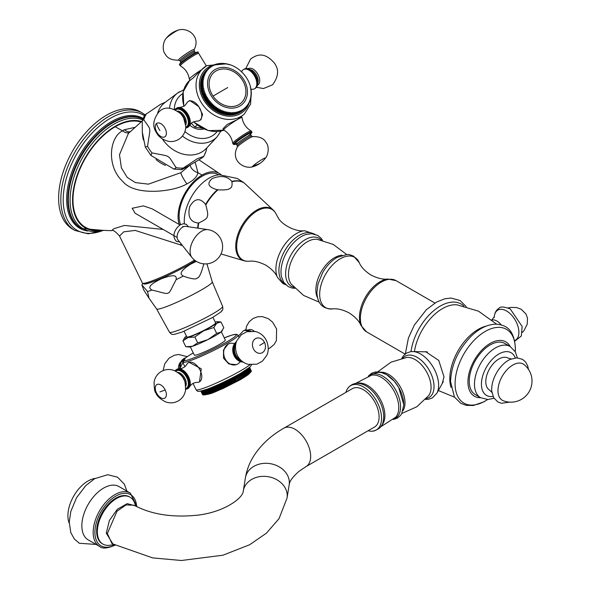<?xml version="1.0" encoding="UTF-8"?>
<svg xmlns="http://www.w3.org/2000/svg" width="590" height="590" viewBox="0 0 590 590"><rect width="100%" height="100%" fill="white"/><g stroke="black" fill="none" stroke-linecap="round" stroke-linejoin="round"><path stroke-width="0.89" d="M425.523 399.378L428.635 399.238L432.374 397.903L436.843 393.279A25.51 14.728 60 0 0 438.636 385.263A25.51 14.728 -120 0 0 412.757 351.559L426.946 351.854A17.73 10.237 60 0 1 427.322 351.869M426.319 351.751A17.855 10.31 -120 0 0 425.611 351.824M424.461 351.802L425.744 351.729L438.753 360.431L444.019 376.87L442.212 383.522M360.977 325.466A29.094 16.8 120 0 1 380.034 281.747A29.094 16.8 120 0 1 387.792 279.026C387.365 279.004 381.664 280.449 371.036 275.065C364.967 271.164 361.028 266.99 359.214 262.557A29.043 16.771 120 0 0 340.209 258.804A29.043 16.771 -60 0 0 320.06 289.565A29.043 16.771 -60 0 0 332.428 308.946C337.178 308.305 342.761 309.632 349.177 312.936C359.148 319.448 360.748 325.112 360.977 325.466L366.515 331.823A29.552 17.066 120 0 1 361.98 308.142A29.552 17.066 120 0 1 381.288 282.101A29.552 17.066 120 0 1 396.067 280.641L434.889 303.054M342.097 255.212A26.292 15.178 120 0 0 334.464 257.727A26.292 15.178 -60 0 0 317.509 297.803M319.109 302.095L303.68 295.487L291.305 284.196A26.609 15.362 -60 0 1 291.084 283.901A26.609 15.362 -60 0 1 290.959 262.167A26.609 15.362 -60 0 1 307.294 241.782A26.609 15.362 120 0 1 316.852 239.275A26.609 15.362 120 0 1 317.214 239.326L333.18 244.4L346.618 254.452M314.92 234.215L304.573 230.734A29.124 16.815 120 0 0 304.462 230.749C294.506 232.032 280.914 223.765 278.104 217.614L276.349 214.487A29.168 16.845 120 0 0 275.161 212.415A29.168 16.845 120 0 0 257.314 210.837A29.168 16.845 -60 0 0 237.394 239.975A29.168 16.845 -60 0 0 246.974 261.23L246.148 261.156A29.53 17.051 -60 0 1 244.024 260.758A29.53 17.051 -60 0 1 236.826 238.013A29.53 17.051 -60 0 1 256.62 210.143A29.53 17.051 120 0 1 273.273 210.092L244.054 182.841A38.239 22.081 120 0 0 231.914 181.757L231.796 181.418C227.408 176.13 220.911 175.164 212.304 178.505C206.515 183.475 208.196 187.229 217.356 189.759L217.931 189.825C224.672 190.142 228.581 189.707 229.65 188.52C231.708 187.9 232.46 185.651 231.914 181.757M285.737 284.764L282.927 283.569L277.551 277.543A29.124 16.815 -60 0 1 277.507 277.44C275.648 273.074 271.754 268.988 265.825 265.19C255.433 259.91 249.821 261.237 249.364 261.223A29.168 16.845 -60 0 1 246.974 261.23M275.161 212.415L274.682 211.736A29.53 17.051 120 0 0 273.273 210.092M184.368 223.728A35.098 20.259 -60 0 1 209.074 178.151A35.098 20.259 120 0 1 219.554 174.78L237.409 178.49L243.589 182.472A38.328 22.125 120 0 0 231.796 181.418M197.613 228.116A38.328 22.125 -60 0 1 198.343 223.042C190.356 222.142 187.472 216.678 189.685 206.648C194.641 198.203 199.936 197.458 205.563 204.428A38.328 22.125 -60 0 1 217.356 189.759M198.034 228.175A38.239 22.081 -60 0 1 198.808 222.939C208.831 218.123 209.096 217.437 205.799 204.929L205.563 204.428M198.343 223.042L198.808 222.939M205.799 204.929A38.239 22.081 -60 0 1 217.931 189.825M243.589 182.472L244.054 182.841M218.72 174.839L218.366 174.633A32.509 18.769 120 0 0 202.112 176.24A32.509 18.769 120 0 0 180.636 224.657M221.036 174.751A33.984 19.625 120 0 0 219.738 173.748A33.984 19.625 120 0 0 202.112 175.031A33.984 19.625 120 0 0 179.235 224.495M135.206 127.3L124.387 129.719L122.491 130.818C108.848 137.839 106.672 167.022 122.816 181.432C134.904 196.588 174.249 191.735 186.89 183.888C193.365 180.562 197.053 176.838 197.96 172.73L195.135 162.125M163.172 229.436L124.49 225.432L114.091 228.61L111.495 230.675L95.322 230.034A59.723 34.478 -60 0 1 74.252 187.347A59.723 34.478 -60 0 1 115.212 126.776A59.723 34.478 -60 0 1 141.04 122.049M141.563 121.577A60.335 34.84 -60 0 0 96.553 142.006A60.335 34.84 -60 0 0 72.548 200.172A60.335 34.84 120 0 0 100.684 230.248M145.022 114.748L140.368 111.857A67.725 39.102 -60 0 0 88.183 129.999A67.725 39.102 -60 0 0 58.617 198.159A67.725 39.102 120 0 0 72.644 229.163L74.849 230.439L88.271 233.824L103.648 230.366M177.096 237.475L135.162 213.263L132.153 208.277L143.37 205.873L152.139 208.853L180.09 224.989M142.146 121.053L128.399 133.428L119.482 154.735L121.415 167.951L127.189 177.376L135.412 182.598L148.437 184.154L180.931 172.649L189.995 165.126M142.389 132.809A32.384 26.248 48 0 0 143.451 140.081M156.04 159.595A32.384 26.248 48 0 0 165.48 165.407M195.356 260.721A31.152 3.098 154.1 0 1 189.434 264.357A31.152 3.098 154.1 0 1 144.336 283.834L142.699 283.281A32.384 3.223 154.1 0 1 142.411 283.06L119.519 236.007L123.753 231.833L135.169 230.41L182.428 245.514M194.494 260.065A32.384 3.223 154.1 0 1 189.582 263.037A32.384 3.223 154.1 0 1 142.699 283.281M191.868 257.41L177.944 239.865A8.002 4.624 -60 0 1 177.782 233.323A8.002 4.624 -60 0 1 182.738 227.091A8.002 4.624 120 0 1 185.747 226.354L207.901 229.643A16.446 9.492 120 0 0 201.714 231.155A16.446 9.492 -60 0 0 191.536 243.965A16.446 9.492 -60 0 0 191.868 257.41A17.243 17.243 0 0 0 222.305 243.471A17.243 17.243 0 0 0 207.901 229.643M510.225 346.551A31.403 18.128 -60 0 0 485.29 346.861A31.403 18.128 -60 0 0 467.944 381.9A31.403 18.128 120 0 0 480.673 397.734M475.37 394.673A29.552 17.066 -60 0 1 470.835 370.992A29.552 17.066 -60 0 1 490.143 344.951A29.552 17.066 -60 0 1 504.922 343.483L510.144 346.5A29.552 17.066 120 0 0 495.371 347.967A29.552 17.066 120 0 0 476.064 374.008A29.552 17.066 120 0 0 480.592 397.69L475.37 394.673M492.001 392.52L489.582 390.079A18.474 10.664 -60 0 1 486.794 375.269A18.474 10.664 -60 0 1 498.852 359.022A18.474 10.664 120 0 1 508.049 358.086L511.375 358.971M524.134 364.627A20.93 12.088 120 0 0 512.784 365.055A20.93 12.088 -60 0 0 498.867 384.348A20.93 12.088 -60 0 0 503.285 400.743A21.1 21.1 0 0 0 524.134 364.627M372.275 431.209C378.994 429.815 382.681 426.275 383.338 420.574A25.082 14.485 60 0 0 383.707 416.621A25.082 14.485 -120 0 0 362.363 384.252C356.308 382.239 351.389 383.662 347.628 388.515A25.613 14.787 -120 0 1 367.998 390.248A25.613 14.787 -120 0 1 381.546 418.31A25.613 14.787 60 0 1 372.275 431.209A25.613 14.787 60 0 1 368.094 430.752M347.628 388.515A25.613 14.787 -120 0 0 345.932 392.357M374.517 427.042A22.162 12.796 -120 0 0 379.104 416.901A22.162 12.796 -120 0 0 369.429 394.592A22.162 12.796 -120 0 0 352.348 388.655L283.908 428.17A22.162 12.796 -120 0 1 300.989 434.107A22.162 12.796 -120 0 1 310.665 456.409A22.162 12.796 -120 0 1 306.077 466.557L374.517 427.042M113.059 544.253L106.289 533.124L109.349 520.542L117.336 509.266L127.189 503.624L135.125 505.792M113.907 544.71L109.578 545.278A27.088 15.642 -60 0 1 102.955 544.12A27.088 15.642 -60 0 1 97.343 531.715A27.088 15.642 120 0 1 109.165 504.457A27.088 15.642 120 0 1 130.043 497.193L129.343 496.795A27.088 15.642 -60 0 0 108.472 504.052A27.088 15.642 -60 0 0 96.642 531.317A27.088 15.642 -60 0 0 102.254 543.715L102.955 544.12M135.973 506.242L134.358 502.356A27.088 15.642 120 0 0 130.043 497.193M99.54 546.414L88.22 539.88A30.783 17.774 -60 0 1 83.5 515.21A30.783 17.774 -60 0 1 103.611 488.085A30.783 17.774 120 0 1 119.003 486.558L130.324 493.093A30.783 17.774 120 0 0 114.932 494.619A30.783 17.774 120 0 0 94.82 521.744A30.783 17.774 120 0 0 99.54 546.414C102.306 548.966 107.646 548.479 115.544 544.946M95.093 478.438A28.32 16.35 120 0 0 87.939 481.042A28.32 16.35 -60 0 0 69.229 523.227M215.225 322.103A18.474 1.836 154.1 0 1 217.452 321.69L220.955 321.941L216.678 323.268L213.838 327.546L203.616 330.806L194.833 337.023L188.173 337.473L182.952 340.88L185.798 346.743L192.458 346.286A18.474 1.836 154.1 0 1 189.302 346.994L187.052 346.854M182.952 340.88L184.736 337.605A18.474 1.836 154.1 0 1 185.791 336.595A18.474 1.836 154.1 0 1 186.44 336.116M194.833 337.023L197.687 342.879L192.458 346.286A18.474 1.836 154.1 0 0 207.901 339.626L197.687 342.879M213.838 327.546L216.685 333.409L207.901 339.626A18.474 1.836 154.1 0 0 220.962 332.082L216.685 333.409M220.955 321.941L223.809 327.804L220.962 332.082A18.474 1.836 154.1 0 0 222.017 331.071L222.415 330.503M217.452 321.69A18.474 1.836 154.1 0 1 216.678 323.268A18.474 1.836 154.1 0 1 203.616 330.806A18.474 1.836 154.1 0 1 188.173 337.473A18.474 1.836 154.1 0 1 184.736 337.605M212.879 317.28L215.63 322.929A16.011 1.593 154.1 0 1 210.151 327.037A16.011 1.593 -25.9 0 1 195.261 334.412A16.011 1.593 -25.9 0 1 186.838 336.934L184.087 331.285M203.786 263.855L203.697 264.291C201.153 273.708 198.992 278.251 197.222 277.919C196.47 279.704 191.802 279.1 183.232 276.105C181.831 274.785 176.734 273.163 190.555 264.224L196.315 261.363M222.644 306.394C222.983 308.85 222.85 310.156 222.246 310.303C220.033 311.822 226.567 308.6 212.238 317.656L182 332.096C171.697 335.186 172.472 335.312 169.5 332.251A29.552 2.943 -25.9 0 0 185.098 327.553A29.552 2.943 -25.9 0 0 212.533 313.961A29.552 2.943 154.1 0 0 222.644 306.394L212.26 281.843L206.92 263.863M143.805 290.14L141.873 284.904L147.537 291.512L149.019 298.186L143.805 290.14M151.962 290.074C150.288 288.783 145.022 286.651 161.159 278.878C177.937 272.447 176.211 277.595 176.159 279.631C166.587 297.168 172.28 294.668 151.962 290.074A36.034 3.584 -25.9 0 1 147.537 291.512M195.393 260.751A31.403 3.127 154.1 0 1 189.567 264.313A31.403 3.127 -25.9 0 1 160.355 278.79A31.403 3.127 -25.9 0 1 143.835 283.731A31.403 3.127 -25.9 0 1 143.812 283.657M167.855 275.456A31.403 3.127 154.1 0 1 168.438 275.154M178.372 270.323A31.403 3.127 154.1 0 1 178.969 270.043M190.312 346.883L194.309 355.106A17.243 1.718 -25.9 0 0 203.373 352.385A17.243 1.718 -25.9 0 0 219.414 344.442A17.243 1.718 154.1 0 0 225.314 340.017L221.309 331.801M229.407 343.579L228.035 344.191A11.085 8.983 -108 0 1 229.436 343.572A11.085 8.983 -108 0 1 234.488 343.705M236.288 364.65L228.824 363.949L223.499 358.152L223.499 350.018L228.035 344.191A11.085 8.983 -108 0 0 225.026 358.632A11.085 8.983 72 0 0 236.288 364.65A11.085 8.983 72 0 0 237.689 364.023A11.085 8.983 72 0 0 240.292 361.574M188.409 362.644L189.117 362.334L201.264 368.809L199.494 381.841A11.085 6.402 -120 0 0 200.113 370.24A11.085 6.402 60 0 0 189.117 362.334A11.085 6.402 60 0 0 188.402 362.651L188.417 362.636M203.388 394.784L202.65 394.74A27.088 2.692 -25.9 0 1 202.621 394.703L200.873 391.104M202.65 394.74L200.88 391.104M203.587 394.872L202.82 394.843A27.088 2.692 -25.9 0 1 202.768 394.821L200.947 391.089M202.82 394.843L200.991 391.082M201.419 390.986L203.336 394.917L203.875 394.909L203.085 394.902A27.088 2.692 -25.9 0 1 203.004 394.894L201.131 391.052M203.085 394.902L201.205 391.037M201.817 390.89L203.764 394.894L204.258 394.902L203.447 394.917A27.088 2.692 -25.9 0 1 203.336 394.917L203.875 394.909L201.942 390.86M203.447 394.917L201.522 390.964M203.764 394.894A27.088 2.692 -25.9 0 0 203.897 394.88L204.737 394.85L204.28 394.821L202.304 390.764M204.28 394.821A27.088 2.692 -25.9 0 0 204.442 394.791L202.458 390.72M202.886 390.602L205.298 394.747L204.442 394.791M204.885 394.703A27.088 2.692 -25.9 0 0 205.069 394.658L203.071 390.55M203.565 390.403L205.947 394.607L205.069 394.658M205.578 394.533A27.088 2.692 -25.9 0 0 205.792 394.481L203.771 390.337M204.332 390.16L206.677 394.415L205.792 394.481M206.353 394.327A27.088 2.692 -25.9 0 0 206.596 394.253L204.56 390.086M205.18 389.879L207.488 394.179L206.596 394.253M207.215 394.068A27.088 2.692 -25.9 0 0 207.474 393.987L205.438 389.798M206.109 389.562L208.373 393.899L207.474 393.987M208.152 393.766A27.088 2.692 -25.9 0 0 208.432 393.67L206.389 389.466M207.112 389.201L209.339 393.574L208.432 393.67M209.162 393.419A27.088 2.692 -25.9 0 0 209.465 393.316L207.415 389.09M208.189 388.803L210.372 393.213L209.465 393.316M210.246 393.036A27.088 2.692 -25.9 0 0 210.564 392.918L208.506 388.685M209.31 388.375L211.471 392.807L210.564 392.918M211.471 392.807L209.332 388.368M211.397 392.608A27.088 2.692 -25.9 0 0 211.736 392.475L209.671 388.235M210.468 387.918L212.636 392.365L211.736 392.475M212.636 392.365L210.534 387.888M212.606 392.144A27.088 2.692 -25.9 0 0 212.96 392.003L210.888 387.748M211.685 387.431L213.853 391.885L212.96 392.003M213.853 391.885L211.795 387.379M213.868 391.635A27.088 2.692 -25.9 0 0 214.244 391.487L212.164 387.232M212.946 386.907L215.121 391.376L214.244 391.487M215.121 391.376L213.115 386.834M215.188 391.104A27.088 2.692 -25.9 0 0 215.571 390.941L213.499 386.679M214.258 386.354L216.442 390.831L215.571 390.941M216.442 390.831L214.472 386.258M216.552 390.528A27.088 2.692 -25.9 0 0 216.95 390.366L214.871 386.089M215.616 385.772L217.799 390.255L216.95 390.366M217.799 390.255L215.881 385.654M217.961 389.931A27.088 2.692 -25.9 0 0 218.366 389.754L216.287 385.476M217.009 385.159L219.192 389.651L218.366 389.754M219.192 389.651L217.319 385.027M219.399 389.304A27.088 2.692 -25.9 0 0 219.812 389.12L217.732 384.842M218.44 384.525L220.623 389.017L219.812 389.12M220.623 389.017L218.787 384.37M220.867 388.648A27.088 2.692 -25.9 0 0 221.294 388.456L219.207 384.178M219.886 383.869L222.076 388.36L221.294 388.456M222.076 388.36L222.364 387.969L220.284 383.684M222.364 387.969A27.088 2.692 -25.9 0 0 222.791 387.77L220.712 383.493M221.361 383.19L223.551 387.689L222.791 387.77M223.551 387.689L223.876 387.276L221.796 382.991M223.876 387.276A27.088 2.692 -25.9 0 0 224.311 387.07L222.224 382.785M222.843 382.497L225.033 386.996L224.311 387.07M225.033 386.996L225.402 386.561L223.315 382.276M225.402 386.561A27.088 2.692 -25.9 0 0 225.837 386.354L223.75 382.069M224.34 381.789L226.531 386.288L225.837 386.354M226.531 386.288L226.936 385.83L224.849 381.538M226.936 385.83A27.088 2.692 -25.9 0 0 227.371 385.617L225.284 381.332M225.837 381.066L228.028 385.565L227.371 385.617M228.028 385.565L228.463 385.086L226.383 380.801M228.463 385.086A27.088 2.692 -25.9 0 0 228.898 384.872L226.818 380.587M227.334 380.336L229.525 384.835L228.898 384.872M229.525 384.835L229.989 384.333L227.902 380.049M229.989 384.333A27.088 2.692 -25.9 0 0 230.425 384.12L228.337 379.835M228.817 379.599L231.007 384.097L230.425 384.12M231.007 384.097L231.501 383.581L229.422 379.296M231.501 383.581A27.088 2.692 -25.9 0 0 231.929 383.36L229.849 379.075M230.284 378.854L232.475 383.352L231.929 383.36M232.475 383.352L232.998 382.822L230.919 378.537M232.998 382.822A27.088 2.692 -25.9 0 0 233.419 382.6L231.339 378.323M231.73 378.116L233.92 382.615L233.419 382.6M233.92 382.615L234.473 382.062L232.386 377.777M234.473 382.062A27.088 2.692 -25.9 0 0 234.886 381.841L232.799 377.563M233.153 377.379L235.344 381.87L234.886 381.841M235.344 381.87L235.912 381.302L233.832 377.025M235.912 381.302A27.088 2.692 -25.9 0 0 236.317 381.088L234.237 376.811M234.547 376.649L236.317 381.088M236.73 381.14L237.32 380.55L235.24 376.28M237.32 380.55A27.088 2.692 -25.9 0 0 237.711 380.344L235.631 376.066M235.897 375.926L237.711 380.344M238.08 380.41L238.685 379.812L236.605 375.542M238.685 379.812A27.088 2.692 -25.9 0 0 239.068 379.599L236.988 375.329M237.209 375.211L239.068 379.599M239.385 379.687L240.005 379.082L237.932 374.812M240.005 379.082A27.088 2.692 -25.9 0 0 240.373 378.876L238.294 374.613M238.471 374.517L240.373 378.876M240.646 378.987L241.273 378.367L239.201 374.104M241.273 378.367A27.088 2.692 -25.9 0 0 241.627 378.168L239.555 373.905M239.68 373.831L241.627 378.168M240.831 373.175L242.822 377.475A27.088 2.692 154.1 0 1 242.49 377.666L240.418 373.411M242.49 377.666L241.848 378.301M242.822 377.475L240.75 373.219C229.466 379.584 218.403 384.857 207.584 389.031C196.817 392.402 197.864 391.679 196.064 389.673L193.019 383.404M243.95 376.804L241.885 372.556L243.95 376.804A27.088 2.692 154.1 0 1 243.641 376.988L241.568 372.747M243.641 376.988L242.992 377.63M249.327 367.622L251.207 371.494A27.088 2.692 154.1 0 1 251.156 371.567L250.993 371.781A27.088 2.692 154.1 0 1 250.912 371.87L250.684 372.113A27.088 2.692 154.1 0 1 250.58 372.216L250.278 372.489A27.088 2.692 154.1 0 1 250.153 372.607L249.784 372.91A27.088 2.692 154.1 0 1 249.629 373.035L249.201 373.359A27.088 2.692 154.1 0 1 249.017 373.5L248.53 373.854A27.088 2.692 154.1 0 1 248.324 374.001L247.77 374.385A27.088 2.692 154.1 0 1 247.542 374.539L246.93 374.945A27.088 2.692 154.1 0 1 246.679 375.107L246.015 375.535A27.088 2.692 154.1 0 1 245.735 375.705L245.02 376.155A27.088 2.692 154.1 0 1 244.725 376.339L242.66 372.098M244.725 376.339L244.076 376.981M245.02 376.155L242.955 371.921M245.735 375.705L243.677 371.479M246.015 375.535L243.958 371.309M246.679 375.107L244.629 370.896M246.93 374.945L244.88 370.734M247.542 374.539L245.499 370.343M247.77 374.385L245.735 370.188M248.324 374.001L246.288 369.827M248.53 373.854L246.502 369.687M249.017 373.5L246.996 369.347M249.201 373.359L247.188 369.215M249.629 373.035L247.623 368.912M249.784 372.91L247.785 368.794M250.153 372.607L248.161 368.521M250.278 372.489L248.302 368.418M250.58 372.216L248.619 368.182M250.684 372.113L248.729 368.094M250.912 371.87L248.98 367.902M250.669 372.202L250.993 371.781L249.069 367.828M251.156 371.567L249.26 367.673M249.496 367.481L251.325 371.25A27.088 2.692 154.1 0 1 251.303 371.317L249.452 367.511M251.303 371.317L250.839 371.929M251.355 371.103L249.563 367.423L251.347 371.051A27.088 2.692 154.1 0 1 251.355 371.103L250.927 371.707M250.912 371.53L251.311 370.933L249.585 367.4M185.548 357.85A11.085 8.983 72 0 0 180.429 368.706M243.146 362.068A11.085 8.983 72 0 1 238.648 360.8A11.085 8.983 72 0 1 234.083 355.689A11.085 8.983 -108 0 1 233.611 345.298A11.085 8.983 -108 0 1 236.509 341.625M185.666 389.459L187.989 388.486A11.085 6.402 -120 0 0 189.567 386.782C191.344 383.979 193.896 382.504 197.215 382.357A11.085 6.402 -120 0 0 198.764 382.165A11.085 6.402 -120 0 0 199.479 381.848L199.501 381.833M189.567 386.782A11.085 6.402 -120 0 0 188.623 376.877A11.085 6.402 60 0 0 179.168 368.772A11.085 6.402 60 0 0 176.904 369.288L174.898 370.808M179.168 368.772C182.487 368.632 185.039 367.157 186.823 364.355A11.085 6.402 60 0 1 188.402 362.651M248.663 331.256A11.085 6.402 -120 0 0 243.427 330.879A11.085 6.402 -120 0 0 241.848 332.583L238.397 335.953M191.381 123.236L194.833 127.101L197.112 125.051M194.833 127.101L202.333 128.281M203.86 128.996A16.011 12.973 -132 0 1 189.751 125.146M206.345 150.199A36.034 29.205 48 0 1 203.697 156.276C203.476 156.667 205.114 156.284 190.555 164.802C176.72 172.671 181.845 169.153 183.232 168.091L197.222 158.799L203.801 156.365L206.19 150.811L206.832 147.854M165.429 102.166L160.443 104.386L144.631 115.139L142.242 120.692L143.805 119.755C151.505 131.364 150.605 125.043 147.537 146.327L145.31 147.124L142.279 131.865L142.242 120.692M176.159 167.626L173.984 169.101L150.974 155.465L151.962 152.869C172.31 157.154 166.557 153.629 176.159 167.626A36.034 29.205 -132 0 0 183.232 168.091L181.469 169.647L173.984 169.101M206.596 65.763A30.783 24.95 48 0 0 203.144 68.27A30.783 24.95 48 0 0 203.52 105.824A30.783 24.95 48 0 0 240.904 116.518A30.783 24.95 48 0 0 244.349 114.017L237.689 119.416A11.085 1.106 145.9 0 0 225.026 128.288A11.085 1.106 -34.1 0 0 223.676 129.97L222.924 128.856L227.113 124.505L237.689 119.416A11.085 1.106 145.9 0 1 242.04 117.558L241.428 116.65M226.523 63.809L206.736 65.66L199.361 71.678L193.048 78.101L190.128 80.329L189.375 79.215A11.085 1.106 145.9 0 1 189.353 79.156C188.417 73.33 185.415 68.89 180.356 65.851A11.085 1.106 145.9 0 1 180.319 65.814A11.085 1.106 145.9 0 1 181.661 64.133A11.085 1.106 -34.1 0 1 191.706 56.846A11.085 1.106 -34.1 0 1 198.683 53.402A11.085 1.106 -34.1 0 1 198.697 53.454L206.33 65.903M199.479 120.552A11.085 6.402 60 0 0 200.113 120.087A11.085 6.402 -120 0 0 198.764 106.606A11.085 6.402 -120 0 0 188.402 101.355L189.832 100.521L198.764 106.606L202.577 114.482L200.917 119.718L199.479 120.552A11.085 6.402 60 0 1 197.215 121.061C193.786 121.621 191.794 122.381 191.249 123.354L189.567 125.478A11.085 6.402 -120 0 0 187.989 114.386A11.085 6.402 -120 0 0 179.168 107.476A11.085 6.402 -120 0 0 176.904 107.992L176.122 108.442A11.085 6.402 -120 0 0 175.488 108.907M206.766 69.981L208.912 68.049L209.096 68.713L208.196 68.72L206.05 70.653A27.088 21.955 -132 0 0 205.77 70.933L205.792 71.051M204.855 71.965A27.088 21.955 -132 0 1 205.106 71.663L207.252 69.738A27.088 21.955 -132 0 0 207.002 70.033L204.892 72.164M204.015 73.072A27.088 21.955 -132 0 1 204.243 72.747L206.389 70.822A27.088 21.955 -132 0 0 206.161 71.139L204.081 73.344M203.255 74.244A27.088 21.955 -132 0 1 203.462 73.905L205.608 71.973A27.088 21.955 -132 0 0 205.401 72.312L203.366 74.583M202.584 75.476A27.088 21.955 -132 0 1 202.768 75.122L204.914 73.189A27.088 21.955 -132 0 0 204.73 73.544L202.584 75.476L202.731 75.874M202.001 76.774A27.088 21.955 -132 0 1 202.156 76.398L204.302 74.465A27.088 21.955 -132 0 0 204.14 74.842L202.001 76.774L202.193 77.224M201.507 78.116A27.088 21.955 -132 0 1 201.632 77.725L203.779 75.8A27.088 21.955 -132 0 0 203.646 76.184L201.507 78.116L201.751 78.618M201.102 79.51A27.088 21.955 -132 0 1 201.205 79.112L203.351 77.179A27.088 21.955 -132 0 0 203.248 77.578L201.102 79.51L201.404 80.048M200.792 80.948A27.088 21.955 -132 0 1 200.873 80.535L203.012 78.603A27.088 21.955 -132 0 0 202.938 79.016L200.792 80.948L201.161 81.516M200.578 82.416A27.088 21.955 -132 0 1 200.63 81.995L202.776 80.063A27.088 21.955 -132 0 0 202.724 80.483L200.578 82.416L201.006 83.02M200.46 83.92A27.088 21.955 -132 0 1 200.482 83.485L202.628 81.56A27.088 21.955 -132 0 0 202.599 81.988L200.46 83.92L200.954 84.54M200.438 85.447A27.088 21.955 -132 0 1 200.43 85.012L202.577 83.079A27.088 21.955 -132 0 0 202.577 83.514L200.438 85.447L200.998 86.081M200.512 86.988A27.088 21.955 -132 0 1 200.475 86.553L202.621 84.621A27.088 21.955 -132 0 0 202.65 85.063L200.512 86.988L201.109 87.608L200.622 88.102A27.088 21.955 -132 0 0 200.681 88.552L201.308 89.134L200.858 89.665A27.088 21.955 -132 0 0 200.947 90.115L201.603 90.661L201.19 91.236A27.088 21.955 -132 0 0 201.301 91.679L201.987 92.188L201.618 92.792A27.088 21.955 -132 0 0 201.751 93.235L202.458 93.714L202.134 94.348A27.088 21.955 -132 0 0 202.296 94.784L203.019 95.219L202.739 95.882A27.088 21.955 -132 0 0 202.931 96.317L203.668 96.701L203.432 97.394A27.088 21.955 -132 0 0 203.646 97.822L204.398 98.161L204.214 98.877A27.088 21.955 -132 0 0 204.45 99.29L205.209 99.592L205.069 100.329A27.088 21.955 -132 0 0 205.327 100.728L206.102 100.986L206.006 101.738A27.088 21.955 -132 0 0 206.286 102.129L207.061 102.335L207.024 103.095A27.088 21.955 -132 0 0 207.319 103.479L208.093 103.634L208.1 104.408A27.088 21.955 -132 0 0 208.425 104.777L209.199 104.88L209.251 105.669A27.088 21.955 -132 0 0 209.59 106.016L210.357 106.075L210.46 106.864A27.088 21.955 -132 0 0 210.814 107.188L211.574 107.203L211.729 107.992A27.088 21.955 -132 0 0 212.098 108.302L212.843 108.258L213.042 109.054A27.088 21.955 -132 0 0 213.425 109.342L214.163 109.246L214.406 110.035A27.088 21.955 -132 0 0 214.804 110.301L215.52 110.16L215.815 110.942A27.088 21.955 -132 0 0 216.22 111.186L216.921 110.994L217.253 111.768A27.088 21.955 -132 0 0 217.673 111.982L218.344 111.746L218.728 112.506A27.088 21.955 -132 0 0 219.148 112.697L219.797 112.417L220.218 113.155A27.088 21.955 -132 0 0 220.645 113.324L221.272 112.992L221.729 113.715A27.088 21.955 -132 0 0 222.165 113.855L222.762 113.487L223.256 114.187A27.088 21.955 -132 0 0 223.691 114.298L224.252 113.885L224.79 114.556A27.088 21.955 -132 0 0 225.225 114.644L225.749 114.187L226.324 114.836A27.088 21.955 -132 0 0 226.759 114.895L229.525 112.343L229.989 113.081L227.843 115.013L227.275 114.423M228.802 114.578L229.363 115.094A27.088 21.955 -132 0 0 229.79 115.094L231.929 113.169A27.088 21.955 -132 0 1 231.501 113.162L231.007 112.461L228.278 115.043A27.088 21.955 -132 0 1 227.843 115.013M230.314 114.622L230.852 115.072A27.088 21.955 -132 0 0 231.28 115.05L233.92 112.395L234.473 113.029L232.327 114.962L231.811 114.571M233.286 114.423L233.773 114.748A27.088 21.955 -132 0 0 234.171 114.666L236.317 112.734A27.088 21.955 -132 0 1 235.912 112.815L235.344 112.225L232.74 114.91A27.088 21.955 -132 0 1 232.327 114.962M234.731 114.165L235.174 114.438A27.088 21.955 -132 0 0 235.572 114.327L238.08 111.591L238.685 112.1L236.546 114.032L236.14 113.818M237.512 113.369L237.858 113.531A27.088 21.955 -132 0 0 238.227 113.369L240.373 111.436A27.088 21.955 -132 0 1 240.005 111.599L239.385 111.134L236.922 113.9A27.088 21.955 -132 0 1 236.546 114.032M238.839 112.823L239.127 112.941A27.088 21.955 -132 0 0 239.481 112.749L241.627 110.824L241.848 109.954L242.49 110.323A27.088 21.955 48 0 0 242.822 110.116L240.676 112.048A27.088 21.955 -132 0 1 240.344 112.255L240.115 112.181M241.34 111.444L241.494 111.488A27.088 21.955 -132 0 0 241.812 111.252L243.95 109.32L244.076 108.427L244.725 108.7A27.088 21.955 48 0 0 245.02 108.442L242.874 110.374A27.088 21.955 -132 0 1 242.579 110.632L242.512 110.618M245.02 108.442L245.093 107.542L245.735 107.764A27.088 21.955 48 0 0 246.015 107.491L246.037 106.576L246.679 106.753A27.088 21.955 48 0 0 246.93 106.458L246.915 105.544L247.542 105.669A27.088 21.955 48 0 0 247.77 105.352L247.704 104.437L248.324 104.519A27.088 21.955 48 0 0 248.53 104.179L248.412 103.272L249.017 103.302A27.088 21.955 48 0 0 249.201 102.94L249.039 102.048L249.629 102.026A27.088 21.955 48 0 0 249.784 101.65L249.585 100.765L250.153 100.691A27.088 21.955 48 0 0 250.278 100.307L250.035 99.43L250.58 99.312A27.088 21.955 48 0 0 250.684 98.914L250.396 98.051L250.912 97.888A27.088 21.955 48 0 0 250.993 97.475L250.669 96.635L251.156 96.428A27.088 21.955 48 0 0 251.207 96.008L250.839 95.189L251.303 94.931A27.088 21.955 48 0 0 251.325 94.503L250.927 93.714L251.355 93.412A27.088 21.955 48 0 0 251.347 92.977L250.912 92.21L251.311 91.87A27.088 21.955 48 0 0 251.274 91.428L250.809 90.698L251.163 90.314A27.088 21.955 48 0 0 251.104 89.872L250.61 89.171L250.927 88.751A27.088 21.955 48 0 0 250.846 88.308L250.315 87.637L250.595 87.187A27.088 21.955 48 0 0 250.484 86.745L250.167 85.624A27.088 21.955 48 0 0 250.035 85.181L249.651 84.075A27.088 21.955 48 0 0 249.489 83.64L249.046 82.541A27.088 21.955 48 0 0 248.855 82.106L248.353 81.029A27.088 21.955 48 0 0 248.139 80.601L247.571 79.547A27.088 21.955 48 0 0 247.335 79.126L246.716 78.094A27.088 21.955 48 0 0 246.458 77.688L245.779 76.685A27.088 21.955 48 0 0 245.499 76.294L244.762 75.321A27.088 21.955 48 0 0 244.467 74.945L243.685 74.008A27.088 21.955 48 0 0 243.36 73.647L242.534 72.754A27.088 21.955 48 0 0 242.195 72.408L241.325 71.56A27.088 21.955 48 0 0 240.971 71.228L240.056 70.431A27.088 21.955 48 0 0 239.688 70.121L238.744 69.369A27.088 21.955 48 0 0 238.36 69.082L237.379 68.388A27.088 21.955 48 0 0 236.981 68.123L235.97 67.481A27.088 21.955 48 0 0 235.565 67.238L234.532 66.655A27.088 21.955 48 0 0 234.112 66.434L233.057 65.918A27.088 21.955 48 0 0 232.637 65.719L231.568 65.269A27.088 21.955 48 0 0 231.14 65.099L230.056 64.708A27.088 21.955 48 0 0 229.621 64.561L229.156 64.819L228.529 64.236A27.088 21.955 48 0 0 228.094 64.126L227.666 64.421L226.995 63.867A27.088 21.955 48 0 0 226.56 63.779L226.169 64.118L225.461 63.587A27.088 21.955 48 0 0 225.033 63.528L224.635 63.882M251.311 91.87L250.92 92.224M251.355 93.412L250.957 93.773M251.303 94.931L250.898 95.3M251.156 96.428L250.735 96.812M250.912 97.888L250.477 98.287M250.58 99.312L250.123 99.725M250.153 100.691L249.673 101.126M249.629 102.026L249.12 102.483M214.738 64.635A28.32 22.951 48 0 0 209.037 66.825A28.32 22.951 48 0 0 204.796 101.738A28.32 22.951 48 0 0 240.602 113.523A28.32 22.951 48 0 0 249.024 103.294L248.486 103.781M248.324 104.519L247.748 105.035M247.542 105.669L246.93 106.222M246.679 106.753L246.015 107.351M245.735 107.764L245.02 108.413M244.725 108.7L242.579 110.632M242.822 110.116L242.992 109.231L243.641 109.556A27.088 21.955 48 0 0 243.95 109.32M243.641 109.556L241.494 111.488M242.49 110.323L240.344 112.255M241.627 110.824A27.088 21.955 -132 0 1 241.273 111.009L239.127 112.941M240.373 111.436L240.646 110.588L241.273 111.009M240.005 111.599L237.858 113.531M239.068 111.967A27.088 21.955 -132 0 1 238.685 112.1M237.711 112.402A27.088 21.955 -132 0 1 237.32 112.506L235.174 114.438M236.317 112.734L236.73 111.953L237.32 112.506M235.912 112.815L233.773 114.748M234.886 112.978A27.088 21.955 -132 0 1 234.473 113.029M233.419 113.118A27.088 21.955 -132 0 1 232.998 113.147L230.852 115.072M231.929 113.169L232.475 112.476L232.998 113.147M231.501 113.162L229.363 115.094M230.425 113.11A27.088 21.955 -132 0 1 229.989 113.081M228.898 112.963A27.088 21.955 -132 0 1 228.463 112.904L226.324 114.836M225.749 114.187L228.028 112.137L228.463 112.904M228.028 112.137L225.225 114.644M227.371 112.712A27.088 21.955 -132 0 1 226.936 112.624L224.79 114.556M224.252 113.885L226.531 111.834L226.936 112.624M226.531 111.834L223.691 114.298M225.837 112.366A27.088 21.955 -132 0 1 225.402 112.255L223.256 114.187M222.762 113.487L225.033 111.436L225.402 112.255M225.033 111.436L222.165 113.855M224.311 111.93A27.088 21.955 -132 0 1 223.876 111.783L221.729 113.715M221.272 112.992L223.551 110.942L223.876 111.783M223.551 110.942L220.645 113.324M222.791 111.392A27.088 21.955 -132 0 1 222.364 111.222L220.218 113.155M219.797 112.417L222.076 110.367L222.364 111.222M222.076 110.367L219.148 112.697M221.294 110.765A27.088 21.955 -132 0 1 220.867 110.573L218.728 112.506M218.344 111.746L220.623 109.696L220.867 110.573M220.623 109.696L217.673 111.982M219.812 110.057A27.088 21.955 -132 0 1 219.399 109.836L217.253 111.768M216.921 110.994L219.192 108.944L219.399 109.836M219.192 108.944L216.22 111.186M218.366 109.253A27.088 21.955 -132 0 1 217.961 109.01L215.815 110.942M215.52 110.16L217.799 108.11L217.961 109.01M217.799 108.11L214.804 110.301M216.95 108.368A27.088 21.955 -132 0 1 216.552 108.103L214.406 110.035M214.163 109.246L216.442 107.196L216.552 108.103M216.442 107.196L213.425 109.342M215.571 107.409A27.088 21.955 -132 0 1 215.188 107.122L213.042 109.054M212.843 108.258L215.121 106.207L215.188 107.122M215.121 106.207L212.098 108.302M214.244 106.37A27.088 21.955 -132 0 1 213.868 106.06L211.729 107.992M211.574 107.203L213.853 105.153L213.868 106.06M213.853 105.153L212.96 105.263L210.814 107.188M212.96 105.263A27.088 21.955 -132 0 1 212.606 104.932L210.46 106.864M210.357 106.075L212.636 104.024L212.606 104.932M212.636 104.024L211.736 104.083L209.59 106.016M211.736 104.083A27.088 21.955 -132 0 1 211.397 103.737L209.251 105.669M209.199 104.88L211.471 102.83L211.397 103.737M211.471 102.83L210.564 102.844L208.425 104.777M210.564 102.844A27.088 21.955 -132 0 1 210.246 102.483L208.1 104.408M208.093 103.634L210.372 101.583L210.246 102.483M210.372 101.583L209.465 101.546L207.319 103.479M209.465 101.546A27.088 21.955 -132 0 1 209.162 101.17L207.024 103.095M207.061 102.335L209.339 100.285L209.162 101.17M209.339 100.285L208.432 100.197L206.286 102.129M208.432 100.197A27.088 21.955 -132 0 1 208.152 99.806L206.006 101.738M206.102 100.986L208.373 98.936L208.152 99.806M208.373 98.936L207.474 98.803L205.327 100.728M207.474 98.803A27.088 21.955 -132 0 1 207.215 98.397L205.069 100.329M205.209 99.592L207.488 97.542L207.215 98.397M207.488 97.542L206.596 97.365L204.45 99.29M206.596 97.365A27.088 21.955 -132 0 1 206.353 96.944L204.214 98.877M204.398 98.161L206.677 96.111L206.353 96.944M206.677 96.111L205.792 95.89L203.646 97.822M205.792 95.89A27.088 21.955 -132 0 1 205.578 95.462L203.432 97.394M203.668 96.701L205.947 94.651L205.578 95.462M205.947 94.651L205.069 94.385L202.931 96.317M205.069 94.385A27.088 21.955 -132 0 1 204.885 93.95L202.739 95.882M203.019 95.219L205.298 93.168L204.885 93.95M205.298 93.168L204.442 92.851L202.296 94.784M204.442 92.851A27.088 21.955 -132 0 1 204.28 92.416L202.134 94.348M202.458 93.714L204.28 92.416M204.737 91.664L203.897 91.31L201.751 93.235M203.897 91.31A27.088 21.955 -132 0 1 203.764 90.867L201.618 92.792M201.987 92.188L203.764 90.867M204.258 90.145L203.447 89.746L201.301 91.679M203.447 89.746A27.088 21.955 -132 0 1 203.336 89.304L201.19 91.236M201.603 90.661L203.336 89.304M203.875 88.611L203.085 88.183L200.947 90.115M203.085 88.183A27.088 21.955 -132 0 1 203.004 87.74L200.858 89.665M201.308 89.134L203.004 87.74M203.587 87.084L202.82 86.619L200.681 88.552M202.82 86.619A27.088 21.955 -132 0 1 202.768 86.177L200.622 88.102M201.109 87.608L202.768 86.177M202.65 85.063L203.388 85.557M202.577 83.514L203.277 84.038L202.621 84.621M202.599 81.988L203.27 82.541L202.577 83.079M202.724 80.483L203.351 81.066L202.628 81.56M202.938 79.016L203.528 79.613L202.776 80.063M203.248 77.578L203.801 78.197L203.012 78.603M203.646 76.184L204.162 76.825L203.351 77.179M204.14 74.842L204.612 75.49L203.779 75.8M204.73 73.544L205.15 74.207L204.302 74.465M205.401 72.312L205.777 72.983L204.914 73.189M206.161 71.139L206.493 71.81L205.608 71.973M207.002 70.033L207.282 70.712L206.389 70.822M205.77 70.933L207.916 69.001L208.152 69.672L207.252 69.738M208.912 68.049A27.088 21.955 -132 0 1 209.207 67.791L210.114 67.828L209.974 67.172L209.288 67.791M209.974 67.172A27.088 21.955 -132 0 1 210.291 66.936L211.198 67.024L211.109 66.375L210.475 66.95M211.109 66.375A27.088 21.955 -132 0 1 211.441 66.169L212.348 66.301L212.304 65.667L211.714 66.205M225.033 63.528L224.672 63.904L223.942 63.41A27.088 21.955 48 0 0 223.507 63.373L223.19 63.794L222.423 63.329A27.088 21.955 48 0 0 221.995 63.322L221.722 63.779L220.933 63.344A27.088 21.955 48 0 0 220.505 63.366L220.269 63.853L219.458 63.462A27.088 21.955 48 0 0 219.045 63.514L218.853 64.03L218.012 63.676A27.088 21.955 48 0 0 217.614 63.757L217.467 64.295L216.611 63.986A27.088 21.955 48 0 0 216.213 64.089L216.117 64.664L215.239 64.391A27.088 21.955 48 0 0 214.863 64.524L214.804 65.121L213.927 64.893A27.088 21.955 48 0 0 213.558 65.047L213.551 65.667L212.658 65.483A27.088 21.955 48 0 0 212.304 65.667M213.558 65.047L213.005 65.549M214.863 64.524L214.34 64.996M216.213 64.089L215.719 64.539M217.614 63.757L217.142 64.177M219.045 63.514L218.595 63.919M220.505 63.366L220.077 63.757M221.995 63.322L221.582 63.698M223.507 63.373L223.101 63.742M241.952 79.414A20.444 16.564 -132 0 1 238.891 104.614A20.444 16.564 -132 0 1 213.049 96.104A20.444 16.564 -132 0 1 216.11 70.911A20.444 16.564 -132 0 1 241.952 79.414M250.352 134.262C251.923 132.743 252.38 131.946 251.716 131.872A11.085 1.106 145.9 0 0 244.747 135.316A11.085 1.106 145.9 0 0 234.702 142.603A11.085 1.106 145.9 0 0 233.352 144.285L232.733 143.37A11.085 1.106 -34.1 0 1 232.718 143.318C231.781 137.485 228.78 133.052 223.721 130.007A11.085 1.106 -34.1 0 1 223.676 129.97M251.716 131.872L251.097 130.958A11.085 1.106 145.9 0 0 251.06 130.921C246.001 127.875 242.999 123.435 242.062 117.609A11.085 1.106 145.9 0 0 242.04 117.558M251.06 130.921A11.085 1.106 145.9 0 0 243.906 134.542A11.085 1.106 145.9 0 0 234.083 141.689A11.085 1.106 -34.1 0 0 232.718 143.318M189.353 79.156A11.085 1.106 145.9 0 1 190.718 77.526A11.085 1.106 -34.1 0 1 201.382 69.863M179.168 107.476C182.598 106.915 184.589 106.156 185.135 105.182L186.823 103.058A11.085 6.402 60 0 1 187.768 101.812A11.085 6.402 -120 0 1 188.402 101.355M185.666 128.163L187.989 127.182A11.085 6.402 60 0 0 188.623 126.725A11.085 6.402 -120 0 0 189.567 125.478M241.465 71.936L241.848 71.287A11.085 6.402 -120 0 1 242.792 70.048A11.085 6.402 60 0 1 243.427 69.583A11.085 6.402 60 0 1 254.165 75.402A11.085 6.402 60 0 1 255.145 88.316A11.085 6.402 -120 0 1 254.511 88.78A11.085 6.402 -120 0 1 252.247 89.289L250.831 89.378M381.42 425.626A24.64 14.226 60 0 0 384.887 415.581A24.64 14.226 -120 0 0 375.269 392.04A24.64 14.226 -120 0 0 357.031 383.382M355.431 383.529L371.412 375.247A24.64 14.226 -120 0 1 389.422 384.348A24.64 14.226 -120 0 1 398.766 407.572A24.64 14.226 60 0 1 395.661 417.241L380.498 426.946M393.869 419.055A25.082 14.485 60 0 0 400.573 406.886A25.082 14.485 -120 0 0 388.677 380.683A25.082 14.485 -120 0 0 368.949 375.889M403.722 404.342A24.19 13.968 -120 0 0 392.881 379.695A24.19 13.968 -120 0 0 374.09 373.78M402.963 410.728A23.187 13.386 60 0 0 404.983 402.793A23.187 13.386 -120 0 0 380.705 372.179M377.762 371.803L391.074 362.149L406.775 357.444A22.641 13.069 -120 0 1 422.919 366.486A22.641 13.069 -120 0 1 431.069 387.291A22.641 13.069 60 0 1 428.753 395.521L416.835 406.761L401.82 413.465M426.356 398.464A23.851 13.769 60 0 0 434.026 386.561A23.851 13.769 -120 0 0 421.961 360.925A23.851 13.769 -120 0 0 403.029 358.049M414.431 351.596A40.29 23.261 -60 0 1 457.139 304.86L478.505 311.181L496.662 324.168M451.003 387.424A40.29 23.261 120 0 1 449.809 378.692A40.29 23.261 -60 0 1 486.462 326.012M411.024 351.64A41.831 24.153 -60 0 1 433.067 311.247A41.831 24.153 -60 0 1 463.777 305.996M321.24 240.056A27.701 15.996 120 0 0 305.207 239.688A27.701 15.996 -60 0 0 286.526 266.274A27.701 15.996 -60 0 0 293.953 287.315M294.882 288.296L292.249 288.075L288.171 286.593L283.702 282.249L281.519 276.835A28.814 16.638 -60 0 1 301.372 236.568A28.814 16.638 120 0 1 305.945 234.525L311.719 233.706L317.722 235.41L321.048 238.198L322.553 240.373M313.681 233.928A28.814 16.638 120 0 0 299.285 235.358A28.814 16.638 -60 0 0 280.464 260.743A28.814 16.638 -60 0 0 284.867 283.834M277.507 277.44A29.124 16.815 -60 0 1 296.497 233.493A29.124 16.815 120 0 1 304.462 230.749M115.212 126.776L122.491 130.818A9.853 5.996 -125.1 0 0 129.468 132.47M190.238 164.986A9.853 6.947 19.3 0 0 197.96 172.73L202.112 175.031M142.522 119.836A62.083 35.843 120 0 0 95.624 139.388A62.083 35.843 120 0 0 70.085 200.172A62.083 35.843 120 0 0 102.697 230.329M142.809 119.018A62.798 36.255 120 0 0 94.902 137.463A62.798 36.255 120 0 0 68.344 199.752A62.798 36.255 120 0 0 81.354 228.5L102.808 230.329M81.096 228.352A62.798 36.255 -60 0 1 80.83 228.205A62.798 36.255 -60 0 1 67.828 199.457A62.798 36.255 -60 0 1 94.717 136.806A62.798 36.255 -60 0 1 142.824 118.988M87.88 231.037A63.418 36.617 -60 0 1 66.641 199.273A63.418 36.617 -60 0 1 94.238 135.538A63.418 36.617 -60 0 1 143.06 118.391M144.366 115.618A66.493 38.394 120 0 0 92.822 132.263A66.493 38.394 120 0 0 63.204 199.804A66.493 38.394 120 0 0 103.309 230.351M142.581 113.133A67.725 39.102 120 0 0 90.388 131.275A67.725 39.102 120 0 0 60.822 199.435A67.725 39.102 120 0 0 74.849 230.439M186.89 183.888A9.853 1.379 56.8 0 1 180.931 172.649M124.387 129.719A9.853 6.084 -119.6 0 0 130.294 131.725M180.909 243.604A9.853 5.502 -86.6 0 0 180.931 245.256M487.606 399.504A42.591 24.588 120 0 1 455.082 383.611A42.591 24.588 -60 0 1 485.201 331.447A42.591 24.588 -60 0 1 515.313 348.838A42.591 24.588 120 0 1 515.218 351.662M515.269 357.923A24.625 14.219 120 0 0 498.852 354A24.625 14.219 120 0 0 481.691 380.616A24.625 14.219 120 0 0 493.048 396.414M509.613 402.129L501.522 403.28L497.879 401.982L493.697 397.719L491.765 391.2A23.689 13.673 -60 0 1 508.433 360.298A23.689 13.673 120 0 1 510.114 359.421L516.722 357.835L522.504 359.325L525.454 361.832L527.63 365.697L528.5 369.406M492.104 319.994A11.947 6.896 60 0 1 496.905 321.041A11.947 6.896 -120 0 1 501.205 324.884M514.62 340.651A17.442 10.067 -120 0 0 518.116 326.926A17.442 10.067 -120 0 0 506.559 310.982A17.442 10.067 60 0 0 494.273 316.867M306.077 466.557L299.064 471.277C288.2 480.887 289.638 484.213 289.159 484.965A22.162 18.017 -170.8 0 0 289.343 482.62A22.162 18.017 -170.8 0 0 268.708 463.452A22.162 18.017 -170.8 0 0 245.396 477.907C246.672 470.237 249.4 463.039 253.575 456.313C260.795 444.963 270.906 435.575 283.908 428.17M289.159 484.965L287.057 497.997A22.162 18.017 -170.8 0 0 287.242 495.659A22.162 18.017 -170.8 0 0 266.614 476.491A22.162 18.017 -170.8 0 0 243.294 490.946C243.323 497.916 224.097 512.43 196.61 515.269C171.771 517.681 150.929 514.332 134.092 505.224L126.061 504.944L117.019 511.22L107.373 533.485A2.463 1.423 0 0 0 106.289 533.124M287.057 497.997L279.048 518.647L266.392 533.205L249.622 544.747L222.991 555.197L181.454 560.5L152.685 557.911L112.004 543.655L107.373 533.485M136.651 506.589A29.552 17.066 120 0 0 115.802 496.124A29.552 17.066 120 0 0 94.909 531.597A29.552 17.066 120 0 0 114.556 545.064M169.5 332.251L156.593 308.931A30.953 3.083 -25.9 0 0 172.929 304.012A30.953 3.083 -25.9 0 0 201.669 289.771A30.953 3.083 154.1 0 0 212.26 281.843M204.243 263.892A36.034 3.584 154.1 0 1 203.697 264.291M195.408 260.765A31.521 3.134 154.1 0 1 189.633 264.291A31.521 3.134 -25.9 0 1 159.625 279.107A31.521 3.134 -25.9 0 1 143.695 283.62M176.159 279.631A36.034 3.584 -25.9 0 0 183.232 276.105M224.266 337.871A29.552 2.943 154.1 0 1 226.28 342.215A29.552 2.943 154.1 0 1 188.947 359.62A29.552 2.943 154.1 0 1 193.262 352.953M224.266 337.864L232.357 334.965L236.804 334.301L238.028 335.194A30.783 3.061 154.1 0 1 227.497 343.092A30.783 3.061 154.1 0 1 198.859 357.282A30.783 3.061 154.1 0 1 182.664 362.135L184.884 366.7M249.968 364.709A30.783 3.061 154.1 0 1 240.904 370.638A30.783 3.061 154.1 0 1 212.26 384.827A30.783 3.061 154.1 0 1 196.064 389.673M179.795 368.772A11.085 8.983 -108 0 1 185.459 357.857L185.599 357.806M178.446 368.794A9.447 7.655 -108 0 1 180.894 361.736M236.361 342.045A11.085 8.983 72 0 0 234.702 355.49A11.085 8.983 72 0 0 242.785 361.818M235.882 343.764A10.465 8.481 72 0 0 235.476 355.128A10.465 8.481 72 0 0 241.384 360.704M235.705 344.707A10.096 8.186 72 0 0 235.742 354.981A10.096 8.186 72 0 0 240.691 360.048M264.504 342.429A7.847 6.357 72 0 1 262.373 352.658A7.847 6.357 72 0 1 253.405 348.838A7.847 6.357 -108 0 1 255.536 338.608A7.847 6.357 -108 0 1 264.504 342.429A24.625 2.449 154.1 0 1 259.674 345.401M187.207 388.935A11.085 6.402 -120 0 0 187.834 377.334A11.085 6.402 -120 0 0 176.122 369.738M185.717 388.972A10.465 6.04 -120 0 0 187.06 377.696A10.465 6.04 -120 0 0 175.341 371.007M185.739 388.581A10.096 5.826 -120 0 0 186.853 377.762A10.096 5.826 -120 0 0 175.695 371.184M185.717 386.332A8.621 4.978 -120 0 0 184.987 378.632A8.621 4.978 -120 0 0 177.634 372.327M185.385 384.016A8.621 4.978 -120 0 0 184.095 379.149A8.621 4.978 -120 0 0 179.471 373.772M165.2 389.946A7.847 4.528 -120 0 1 164.241 398.39A7.847 4.528 -120 0 1 156.453 392.785A7.847 4.528 60 0 1 157.405 384.348A7.847 4.528 60 0 1 165.2 389.946A24.625 2.449 154.1 0 1 159.919 391.893M243.427 330.879L244.208 330.43A11.085 6.402 60 0 1 249.931 331.079M249.821 330.813A8.621 4.978 60 0 1 250.787 331.019M248.08 330.09A9.447 5.458 60 0 1 254.305 331.248M184.906 131.555A25.864 20.96 -132 0 0 212.002 136.025A25.864 20.96 48 0 0 217.039 131.6M174.308 109.268A25.864 20.96 -132 0 1 182.811 93.596M182.435 136.054A29.552 23.947 -132 0 0 212.533 140.435A29.552 23.947 48 0 0 217.083 136.814L220.852 131.128M169.559 108.221A29.552 23.947 -132 0 1 177.627 93.014A29.552 23.947 -132 0 1 179.596 91.708M217.083 136.814L206.434 148.289A30.953 25.09 48 0 1 201.669 152.08A30.953 25.09 -132 0 1 162.375 138.967M157.655 113.169A30.953 25.09 -132 0 1 165.112 102.402L177.627 93.014L183.682 89.85M151.962 152.869A36.034 29.205 -132 0 1 147.537 146.327M143.805 119.755A36.034 29.205 -132 0 1 146.453 113.678M189.987 80.122L189.744 80.336A30.783 24.95 48 0 0 183.947 106.089M193.638 121.806A30.783 24.95 48 0 0 224.038 130.191L208.388 130.611L193.417 121.909M249.179 102.83A28.32 22.951 48 0 0 249.356 102.269M239.85 106.038A22.162 17.966 48 0 0 243.176 78.713A22.162 17.966 48 0 0 215.151 69.487A22.162 17.966 -132 0 0 211.825 96.812A22.162 17.966 -132 0 0 239.85 106.038M213.049 96.104A424.394 42.229 -34.1 0 1 227.718 87.571M250.632 133.989A10.465 1.04 145.9 0 0 247.129 134.66A10.465 1.04 145.9 0 0 235.476 142.854A10.465 1.04 145.9 0 0 235.727 144.063L234.333 144.587L233.352 144.285M250.662 133.841A10.096 1.003 145.9 0 0 246.642 134.992A10.096 1.003 145.9 0 0 235.742 142.706A10.096 1.003 145.9 0 0 238.603 142.47M248.08 136.069A10.096 1.003 145.9 0 0 249.725 134.719M249.85 134.579L250.735 133.679L250.846 134.977A8.621 0.856 145.9 0 0 245.418 137.654A8.621 0.856 145.9 0 0 237.608 143.318A8.621 0.856 145.9 0 0 236.561 144.631L235.403 144.048L237.438 143.112M238.308 144.358A8.621 0.856 145.9 0 0 237.261 145.664L237.372 146.954A9.447 0.944 145.9 0 1 238.463 145.789A9.447 0.944 145.9 0 1 246.229 140.088A9.447 0.944 145.9 0 1 252.697 136.592L251.547 136.01A8.621 0.856 145.9 0 0 246.119 138.694A8.621 0.856 145.9 0 0 238.308 144.358M237.372 146.954C230.329 160.104 243.419 169.61 252.874 166.756A7.847 0.782 -34.1 0 1 253.405 165.576A24.625 19.957 48 0 0 259.674 163.43M252.874 166.756A24.625 24.625 0 0 0 265.294 158.363A7.847 0.782 145.9 0 0 261.451 159.838A7.847 0.782 145.9 0 0 253.405 165.576M198.063 52.488C198.683 51.419 196.971 51.979 192.915 54.177L181.064 62.511C179.5 63.971 179.043 64.767 179.699 64.9A11.085 1.106 -34.1 0 1 181.042 63.219A11.085 1.106 -34.1 0 1 191.086 55.932A11.085 1.106 -34.1 0 1 198.063 52.488L198.683 53.402M181.137 62.459A10.465 1.04 -34.1 0 1 191.425 55.077A10.465 1.04 -34.1 0 1 197.163 52.599M180.68 63.086L180.57 61.795A8.621 0.856 -34.1 0 1 181.617 60.482A8.621 0.856 -34.1 0 1 189.434 54.818A8.621 0.856 -34.1 0 1 194.855 52.141L194.044 49.811A9.447 0.944 -34.1 0 0 188.933 51.994A9.447 0.944 -34.1 0 0 179.589 58.69A9.447 0.944 -34.1 0 0 178.718 60.173L179.869 60.755A8.621 0.856 -34.1 0 1 180.916 59.45A8.621 0.856 -34.1 0 1 188.726 53.779A8.621 0.856 -34.1 0 1 194.154 51.101M194.044 49.811C201.087 36.661 187.996 27.155 178.534 30.009A7.847 0.782 -34.1 0 0 173.054 33.07A7.847 0.782 -34.1 0 0 166.911 37.605A7.847 0.782 145.9 0 0 166.122 38.402C163.017 41.669 161.911 50.57 165.311 54.162C167.346 58.299 171.815 60.305 178.718 60.173M187.207 127.639A11.085 6.402 -120 0 0 187.834 127.175A11.085 6.402 -120 0 0 186.853 114.261A11.085 6.402 -120 0 0 176.122 108.442L174.898 109.511M185.717 127.676A10.465 6.04 -120 0 0 187.06 126.916A10.465 6.04 -120 0 0 185.784 114.187A10.465 6.04 -120 0 0 175.392 109.659A10.465 6.04 -120 0 0 175.341 109.71M185.739 127.285A10.096 5.826 -120 0 0 186.853 126.614A10.096 5.826 -120 0 0 185.68 114.423A10.096 5.826 -120 0 0 175.695 109.888M185.717 125.036A8.621 4.978 -120 0 0 184.493 116.407A8.621 4.978 -120 0 0 177.634 111.031M185.385 122.72A8.621 4.978 -120 0 0 179.471 112.476M156.453 123.598A7.847 4.528 -120 0 1 164.241 126.99A7.847 4.528 -120 0 1 165.2 136.541A7.847 4.528 60 0 1 157.405 133.148A7.847 4.528 60 0 1 156.453 123.598A24.625 19.957 48 0 0 159.919 130.597M255.293 88.323L255.994 87.814C262.462 80.837 250.19 65.018 244.208 69.133A11.085 6.402 60 0 1 254.946 74.952A11.085 6.402 60 0 1 255.927 87.866A11.085 6.402 60 0 1 255.293 88.323L254.511 88.78M254.452 73.75A8.621 4.978 60 0 1 256.407 77.15M249.821 69.517A8.621 4.978 60 0 1 256.429 74.871A8.621 4.978 60 0 1 257.764 83.279M248.08 68.794A9.447 5.458 60 0 1 257.351 73.374A9.447 5.458 60 0 1 258.324 84.606A9.447 5.458 60 0 1 257.52 85.137M393.375 419.505L397.38 418.111L400.463 415.485L401.665 413.738L403.803 404.77L398.663 387.387L394.29 381.221L386.479 374.539L379.96 372.025L375.336 371.966L371.523 373.315L368.308 376.088M412.757 351.559L410.389 351.729L406.547 353.1L403.516 355.659L401.812 358.314M454.514 397.173L438.348 390.543M466.218 306.601L460.008 300.494L451.158 298.046L444.742 298.783L436.482 302.117L426.386 309.669L414.269 325.179L408.398 338.092L405.345 353.904M405.094 354.103L366.515 331.823M387.792 279.026L396.067 280.641M333.055 308.872C322.863 309.33 317.479 303.857 316.904 292.463L317.958 284.144L322.671 272.573C326.565 265.869 331.351 260.824 337.038 257.432L347.149 254.445L349.487 254.651L353.675 256.163L359.273 262.69M244.024 260.758L221.014 253.943M219.738 173.748L198.933 159.816M81.354 228.5L80.83 228.205M111.495 230.675C112.69 229.569 115.367 231.346 119.519 236.007M182.635 226.457L183.254 226.811M515.276 351.765L515.409 348.358C514.015 328.527 505.719 325.201 496.397 324.161C488.026 324.205 479.766 328.077 471.617 335.784C458.349 349.251 451.328 364.502 450.553 381.531L454.418 397.018L460.768 403.302L466.284 405.367L473.372 405.5L483.984 401.797L487.716 399.504M517.371 357.85L515.328 351.854L510.144 346.5M480.592 397.69L487.805 399.504L494.037 398.272M514.738 341.212L521.339 335.983L522.143 326.484L510.21 308.909C503.978 306.66 500.283 306.417 499.133 308.172C496.116 309.964 494.479 313.091 494.236 317.56L494.317 316.719L491.89 319.81M522.356 332.443L523.972 330.651L527.246 324.168L527.482 318.076L525.992 314.013L521.177 309.241L516.597 307.538L510.586 307.412L508.197 307.921M443.304 381.546L436.843 393.279M245.396 477.907L243.294 490.946M137.042 506.788L130.324 493.093M96.111 544.437L79.326 543.272L74.281 538.95L70.778 532.549L69.237 522.135L70.793 511.5L76.582 497.643L85.793 485.585L94.695 478.667L107.734 474.714L117.58 477.207L124.372 484.228L126.902 491.116M141.873 284.904L143.09 283.414M149.019 298.186L156.593 308.931M238.98 337.148L238.028 335.194M251.569 364.856L249.983 367.054L240.764 373.212M250.809 372.025C247.616 375.019 251.347 372.821 240.528 379.606L222.924 388.567C214.266 392.011 211.633 394.186 203.469 394.917M179.677 368.772L185.459 357.857M187.244 356.655L178.748 354.494L174.36 355.246L169.05 358.167L164.713 363.846L163.165 370.557M193.262 352.945C182.34 359.325 182.435 360.992 182.716 360.608L182.664 362.135M237.269 355.269C233.876 347.09 236.361 341.551 237.018 340.386L241.34 334.7L246.908 331.683L255.485 331.506C260.463 332.93 264.121 335.961 266.459 340.607C269.859 348.786 267.373 354.317 266.717 355.482L262.395 361.169L256.827 364.192L248.25 364.369C243.272 362.946 239.606 359.915 237.269 355.269M155.76 392.689C154.742 392.239 154.189 388.67 154.101 381.981C154.934 377.408 157.338 373.905 161.306 371.471C165.443 369.215 169.721 368.89 174.139 370.498C179.603 373.382 182.856 376.435 183.881 379.658C184.899 380.108 185.452 383.677 185.54 390.359C184.714 394.917 182.325 398.42 178.372 400.861C174.227 403.132 169.942 403.457 165.517 401.856C160.045 398.973 156.793 395.92 155.76 392.689M244.208 330.43L250.241 331.049M268.251 348.801L270.08 347.916L274.107 344.486L276.4 340.614L276.592 328.955L272.587 322.133L268.295 318.644L262.358 316.624L257.845 316.742L253.088 318.475L249.091 321.875L246.753 325.857L245.75 329.906M150.974 155.465L145.31 147.124M244.349 114.017L250.595 104.098L251.288 91.612M251.252 91.391L251.067 90.425M250.861 89.518L250.735 89.009M227.91 64.251L227.165 64M236.561 144.631L237.261 145.664M250.846 134.977L251.547 136.01M265.294 158.363C268.398 155.096 269.505 146.202 266.105 142.603C264.069 138.466 259.6 136.467 252.697 136.592M183.785 106.193L183.158 91.782L189.744 80.336M179.699 64.9L180.319 65.814M196.013 52.724L194.855 52.141M180.57 61.795L179.869 60.755M178.534 30.009A24.625 24.625 0 0 0 166.122 38.402M180.791 137.794C177.398 140.722 173.482 141.939 169.035 141.438C159.595 139.417 156.66 133.192 156.048 131.961C152.279 126.083 153.216 119.416 158.85 111.96C164.426 106.215 171.793 106.893 180.975 113.988L183.601 117.808L185.769 126.186C185.776 130.766 184.117 134.631 180.791 137.794M244.208 69.133L243.427 69.583M256.517 87.261L263.435 88.559L272.565 84.812C278.664 76.56 279.181 69.207 274.129 62.769C263.907 51.374 256.635 54.789 250.625 58.971L245.75 68.61M188.409 226.744L186.352 224.34L183.394 223.743L180.503 224.731C176.049 227.379 170.665 235.83 176.506 241.399L179.618 241.974"/></g></svg>
